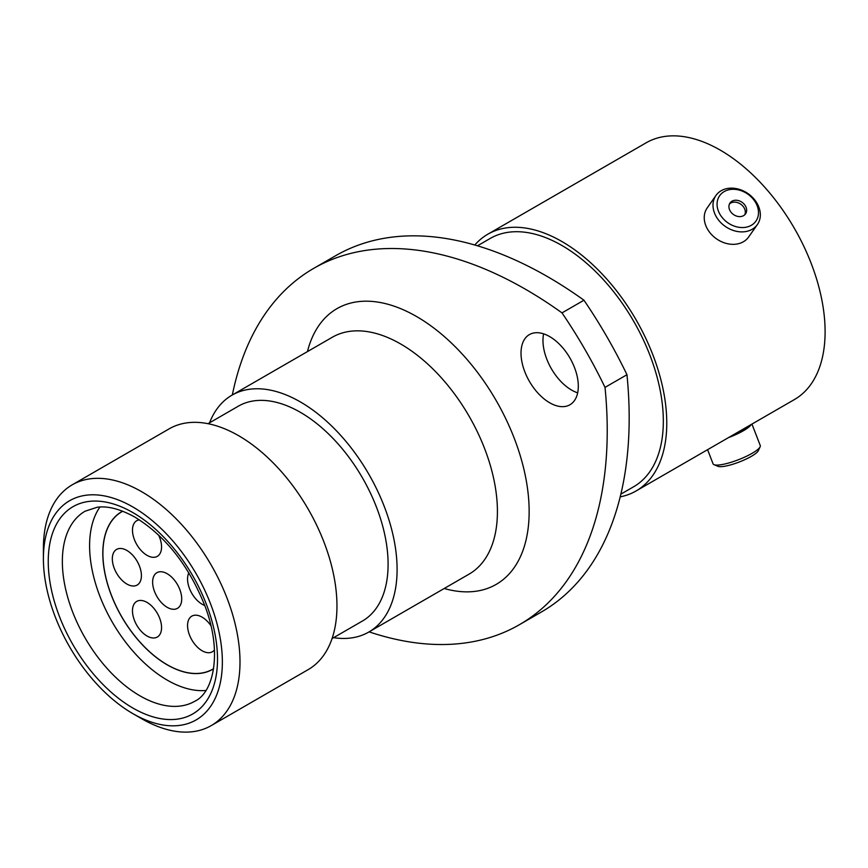<?xml version="1.0" encoding="UTF-8"?>
<svg xmlns="http://www.w3.org/2000/svg" width="868" height="868" viewBox="0 0 868 868"><rect width="100%" height="100%" fill="white"/><g stroke="black" fill="none" stroke-linecap="round" stroke-linejoin="round"><path stroke-width="1.3" d="M549.672 336.6A40.525 23.393 -120 0 0 529.404 334.592A40.525 23.393 -120 0 0 523.198 367.055A40.525 23.393 -120 0 0 549.672 402.763A40.525 23.393 -120 0 0 569.929 404.77A40.525 23.393 -120 0 0 576.135 372.307A40.525 23.393 -120 0 0 549.672 336.6M577.676 392.835A40.525 23.393 60 0 1 571.621 390.09A40.525 23.393 60 0 1 543.618 333.844M141.701 718.726L132.88 713.637A126.544 73.064 -120 0 0 222.36 661.969A126.544 73.064 -120 0 0 132.88 506.988A126.544 73.064 -120 0 0 43.4 558.656A126.544 73.064 -120 0 0 132.88 713.637L141.701 718.726A139.01 80.257 60 0 0 211.206 725.615L308.173 669.619A139.01 80.257 60 0 0 329.482 558.232A139.01 80.257 60 0 0 238.667 435.725A139.01 80.257 60 0 0 169.162 428.846L72.196 484.832A139.01 80.257 60 0 1 141.701 491.722A139.01 80.257 60 0 1 232.516 614.218A139.01 80.257 60 0 1 211.206 725.615M208.016 423.692L238.353 406.17A124.048 71.621 60 0 1 300.382 412.322A124.048 71.621 60 0 1 381.421 521.635A124.048 71.621 60 0 1 362.412 621.043L332.064 638.555M209.557 422.803A136.764 78.966 60 0 1 231.995 395.157A136.764 78.966 60 0 1 300.382 401.938A136.764 78.966 60 0 1 389.732 522.46A136.764 78.966 60 0 1 368.77 632.056A136.764 78.966 60 0 1 333.616 637.665M477.476 245.807L490.257 238.418A143.372 82.775 60 0 1 561.954 245.525A143.372 82.775 60 0 1 655.611 371.873A143.372 82.775 60 0 1 633.64 486.764L620.859 494.142M474.807 245.015A148.244 85.585 60 0 1 487.827 234.208A148.244 85.585 60 0 1 561.954 241.554A148.244 85.585 60 0 1 658.79 372.188A148.244 85.585 60 0 1 636.07 490.973A148.244 85.585 60 0 1 620.197 496.854M487.827 234.208L646.161 142.797A148.244 85.585 60 0 1 720.288 150.142A148.244 85.585 60 0 1 817.124 280.776A148.244 85.585 60 0 1 794.404 399.562L636.07 490.973M626.967 374.716A423.899 244.733 60 0 1 541.382 612.005L519.433 624.678A423.899 244.733 -120 0 0 605.018 387.388L626.967 374.716A336.621 194.356 60 0 0 583.958 300.219L561.997 312.892A336.621 194.356 60 0 1 605.018 387.388M561.997 312.892A423.899 244.733 -120 0 0 313.717 268.364L335.677 255.691A423.899 244.733 60 0 1 583.958 300.219M369.095 631.861A423.899 244.733 -120 0 0 519.433 624.678M313.717 268.364A423.899 244.733 -120 0 0 232.331 394.973M43.4 558.656L43.4 548.467A139.01 80.257 60 0 1 72.196 484.832M724.227 191.557A22.145 17.458 35.1 0 0 722.122 217.467A22.145 17.458 35.1 0 0 751.341 225.289A22.145 17.458 35.1 0 0 753.446 199.39A22.145 17.458 35.1 0 0 724.227 191.557M752.165 229.293A25.313 19.964 -144.9 0 1 721.742 223.553A25.313 19.964 -144.9 0 1 715.959 195.463A25.313 19.964 -144.9 0 1 721.167 190.732A25.313 19.964 -144.9 0 1 751.58 196.483A25.313 19.964 -144.9 0 1 757.373 224.573A25.313 19.964 -144.9 0 1 752.165 229.293M743.583 215.644A9.472 7.476 35.1 0 0 745.536 213.875A9.472 7.476 35.1 0 0 743.366 203.362A9.472 7.476 35.1 0 0 731.984 201.202A9.472 7.476 35.1 0 0 730.031 202.971A9.472 7.476 35.1 0 0 732.201 213.495A9.472 7.476 35.1 0 0 743.583 215.644M744.777 214.754A9.472 7.476 35.1 0 0 741.5 204.761A9.472 7.476 35.1 0 0 730.661 203.09A9.472 7.476 35.1 0 0 729.467 203.98M757.373 224.573L748.617 237.029A25.313 19.964 -144.9 0 1 743.409 241.749A25.313 19.964 -144.9 0 1 712.997 236.009A25.313 19.964 -144.9 0 1 707.203 207.919L715.959 195.463M760.118 446.814L758.306 450.687A22.145 4.676 158.8 0 1 751.341 456.351A22.145 4.676 158.8 0 1 717.999 466.322L714.049 464.695A25.313 5.349 -21.2 0 0 752.165 453.291A25.313 5.349 -21.2 0 0 760.118 446.814A25.313 5.349 -21.2 0 0 760.26 445.523L751.938 424.072M707.583 449.689L713.073 463.837A25.313 5.349 -21.2 0 0 714.049 464.695M732.386 435.356A22.188 4.687 -21.2 0 0 741.5 430.897A22.188 4.687 -21.2 0 0 747.326 426.731M728.469 437.624A25.313 5.349 -21.2 0 0 743.409 430.734A25.313 5.349 -21.2 0 0 751.254 424.474M147.017 636.005A20.572 11.881 60 0 1 133.585 617.886A20.572 11.881 60 0 1 136.732 601.394A20.572 11.881 60 0 1 147.017 602.414A20.572 11.881 60 0 1 160.461 620.544A20.572 11.881 60 0 1 157.303 637.025A20.572 11.881 60 0 1 147.017 636.005M126.869 584.034A20.572 11.881 60 0 1 113.426 565.914A20.572 11.881 60 0 1 116.583 549.422A20.572 11.881 60 0 1 126.869 550.442A20.572 11.881 60 0 1 140.312 568.573A20.572 11.881 60 0 1 137.155 585.054A20.572 11.881 60 0 1 126.869 584.034M158.584 535.035A20.572 11.881 60 0 1 157.303 556.355A20.572 11.881 60 0 1 147.017 555.336A20.572 11.881 60 0 1 133.585 537.205A20.572 11.881 60 0 1 136.732 520.724A20.572 11.881 60 0 1 139.357 519.845M214.472 649.948A20.572 11.881 60 0 1 212.389 651.77A20.572 11.881 60 0 1 202.103 650.75A20.572 11.881 60 0 1 188.671 632.62A20.572 11.881 60 0 1 191.817 616.139A20.572 11.881 60 0 1 202.103 617.159A20.572 11.881 60 0 1 210.924 625.687M204.75 605.452A20.572 11.881 60 0 1 202.103 604.204A20.572 11.881 60 0 1 188.855 572.826M167.177 607.307A20.572 11.881 60 0 1 153.734 589.177A20.572 11.881 60 0 1 156.891 572.696A20.572 11.881 60 0 1 167.177 573.715A20.572 11.881 60 0 1 180.609 591.846A20.572 11.881 60 0 1 177.463 608.327A20.572 11.881 60 0 1 167.177 607.307M213.615 668.62A90.89 52.471 60 0 1 212.617 669.228A90.89 52.471 60 0 1 167.177 664.725A90.89 52.471 60 0 1 107.795 584.631A90.89 52.471 60 0 1 121.726 511.805A90.89 52.471 60 0 1 122.746 511.241M213.593 668.783A91.01 52.547 60 0 1 212.682 669.337A91.01 52.547 60 0 1 179.22 670.465A91.01 52.547 60 0 1 110.29 592.443A91.01 52.547 60 0 1 121.672 511.697A91.01 52.547 60 0 1 122.594 511.176M205.868 690.494A109.715 63.342 60 0 1 181.694 686.892A109.715 63.342 60 0 1 103.965 605.951A109.715 63.342 60 0 1 99.939 507.01M368.77 632.056L469.089 574.128A136.764 78.966 -120 0 0 490.062 464.532A136.764 78.966 -120 0 0 400.712 344.01A136.764 78.966 -120 0 0 332.325 337.24L231.995 395.157M307.446 351.605A159.213 91.921 60 0 1 416.575 316.527A159.213 91.921 60 0 1 528.286 494.944A159.213 91.921 60 0 1 444.21 588.493M139.932 695.821A109.715 63.342 -120 0 0 194.79 701.257C214.016 692.338 222.479 651.358 204.902 605.875C188.812 565.556 165.495 535.979 134.952 517.154C120.359 509.06 107.751 505.762 97.14 507.259L85.075 511.219A109.715 63.342 -120 0 0 68.257 599.137A109.715 63.342 -120 0 0 139.932 695.821M132.88 512.587A119.686 69.104 60 0 1 217.51 659.17A119.686 69.104 60 0 1 132.88 708.038A119.686 69.104 60 0 1 48.25 561.455A119.686 69.104 60 0 1 132.88 512.587M212.617 669.228L213.604 668.653M121.726 511.805L122.724 511.23"/></g></svg>

